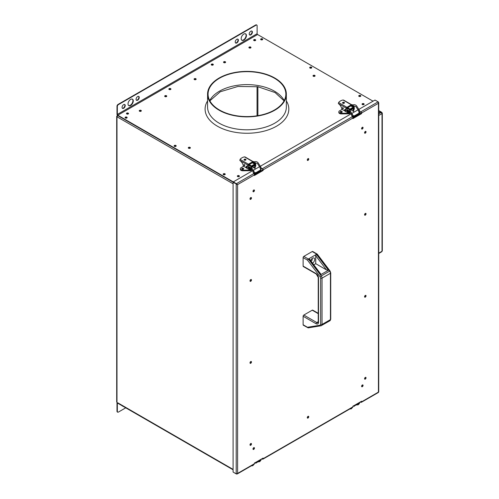 <?xml version="1.0" encoding="UTF-8"?>
<svg xmlns="http://www.w3.org/2000/svg" width="499" height="499" viewBox="0 0 499 499"><rect width="100%" height="100%" fill="white"/><g stroke="black" fill="none" stroke-linecap="round" stroke-linejoin="round"><path stroke-width="0.75" d="M117.727 402.793L233.089 469.397M233.089 183.807L116.991 116.778L117.727 115.581L233.226 182.266L117.795 115.625L118.144 115.419M117.209 116.092L116.991 115.968A0.992 0.574 180 0 0 116.697 116.373L116.697 401.963A0.992 0.574 0 0 0 116.991 402.369L116.991 116.778A0.992 0.574 180 0 1 116.697 116.373M117.727 115.543L116.991 115.968L117.727 115.543M117.727 115.868L117.271 116.13M125.118 117.789A1.042 0.599 180 0 1 126.833 117.564A1.042 0.599 180 0 1 127.077 117.789A1.042 0.599 180 0 0 126.833 117.564A1.042 0.599 180 0 0 125.118 117.789M125.268 117.951A1.042 0.599 180 0 1 126.833 117.889A1.042 0.599 180 0 1 126.927 117.951M223.209 174.419A1.042 0.599 180 0 1 224.924 174.195A1.042 0.599 180 0 1 225.168 174.419A1.042 0.599 180 0 0 224.924 174.195A1.042 0.599 180 0 0 223.209 174.419M223.359 174.581A1.042 0.599 180 0 1 224.924 174.519A1.042 0.599 180 0 1 225.018 174.581M174.313 146.263A1.042 0.599 180 0 1 175.879 146.207A1.042 0.599 180 0 1 175.972 146.263M262.412 39.29A1.042 0.599 0 0 0 260.696 39.515A1.042 0.599 0 0 1 262.412 39.29A1.042 0.599 0 0 1 262.655 39.515A1.042 0.599 0 0 0 262.412 39.29M260.846 39.677A1.042 0.599 180 0 1 262.412 39.614A1.042 0.599 180 0 1 262.499 39.677M360.503 95.92A1.042 0.599 0 0 0 358.787 96.145A1.042 0.599 0 0 1 360.503 95.92A1.042 0.599 0 0 1 360.746 96.145A1.042 0.599 0 0 0 360.503 95.92M358.937 96.307A1.042 0.599 180 0 1 360.503 96.245A1.042 0.599 180 0 1 360.59 96.307M309.891 67.989A1.042 0.599 180 0 1 311.457 67.933A1.042 0.599 180 0 1 311.544 67.989M255.401 40.101A1.042 0.599 0 0 0 253.685 40.319A1.042 0.599 0 0 1 255.401 40.101A1.042 0.599 0 0 1 255.644 40.319A1.042 0.599 0 0 0 255.401 40.101M255.494 40.481A1.042 0.599 0 0 0 255.401 40.425A1.042 0.599 0 0 0 253.841 40.481M170.627 89.047A1.042 0.599 0 0 0 168.912 89.271A1.042 0.599 0 0 1 170.627 89.047A1.042 0.599 0 0 1 170.87 89.271A1.042 0.599 0 0 0 170.627 89.047M170.714 89.433A1.042 0.599 0 0 0 170.627 89.371A1.042 0.599 0 0 0 169.061 89.433M213.011 64.571A1.042 0.599 0 0 0 211.295 64.795A1.042 0.599 0 0 1 213.011 64.571A1.042 0.599 0 0 1 213.26 64.795A1.042 0.599 0 0 0 213.011 64.571M213.104 64.957A1.042 0.599 0 0 0 213.011 64.895A1.042 0.599 0 0 0 211.451 64.957M236.8 42.951A2.227 1.285 120 0 0 238.26 40.987A2.227 1.285 120 0 0 237.917 39.203A2.227 1.285 120 0 0 236.8 39.309A2.227 1.285 120 0 0 235.347 41.274A2.227 1.285 120 0 0 235.684 43.064A2.227 1.285 120 0 0 236.8 42.951M235.522 42.939A2.227 1.285 120 0 0 236.451 42.752A2.227 1.285 120 0 0 237.855 40.943A2.227 1.285 120 0 0 237.724 39.122M243.805 40.12A3.718 2.146 120 0 0 246.232 36.845A3.718 2.146 120 0 0 245.664 33.87A3.718 2.146 120 0 0 243.805 34.051A3.718 2.146 120 0 0 241.379 37.325A3.718 2.146 120 0 0 241.946 40.3A3.718 2.146 120 0 0 243.805 40.12M241.784 40.188A3.718 2.146 120 0 0 243.456 39.92A3.718 2.146 120 0 0 245.832 36.801A3.718 2.146 120 0 0 245.483 33.782M250.816 34.861A2.227 1.285 120 0 0 252.269 32.897A2.227 1.285 120 0 0 251.926 31.113A2.227 1.285 120 0 0 250.816 31.219A2.227 1.285 120 0 0 249.357 33.184A2.227 1.285 120 0 0 249.7 34.974A2.227 1.285 120 0 0 250.816 34.861M249.537 34.849A2.227 1.285 120 0 0 250.461 34.656A2.227 1.285 120 0 0 251.87 32.853A2.227 1.285 120 0 0 251.739 31.032M123.646 108.283A2.227 1.285 120 0 0 125.099 106.318A2.227 1.285 120 0 0 124.762 104.528A2.227 1.285 120 0 0 123.646 104.64A2.227 1.285 120 0 0 122.186 106.605A2.227 1.285 120 0 0 122.529 108.389A2.227 1.285 120 0 0 123.646 108.283M122.367 108.264A2.227 1.285 120 0 0 123.297 108.077A2.227 1.285 120 0 0 124.7 106.275A2.227 1.285 120 0 0 124.569 104.453M130.651 105.451A3.718 2.146 120 0 0 133.077 102.176A3.718 2.146 120 0 0 132.509 99.195A3.718 2.146 120 0 0 130.651 99.382A3.718 2.146 120 0 0 128.224 102.657A3.718 2.146 120 0 0 128.792 105.632A3.718 2.146 120 0 0 130.651 105.451M128.63 105.52A3.718 2.146 120 0 0 130.301 105.245A3.718 2.146 120 0 0 132.678 102.133A3.718 2.146 120 0 0 132.329 99.108M137.655 100.193A2.227 1.285 120 0 0 139.115 98.228A2.227 1.285 120 0 0 138.772 96.438A2.227 1.285 120 0 0 137.655 96.55A2.227 1.285 120 0 0 136.202 98.515A2.227 1.285 120 0 0 136.545 100.299A2.227 1.285 120 0 0 137.655 100.193M136.383 100.174A2.227 1.285 120 0 0 137.306 99.987A2.227 1.285 120 0 0 138.71 98.184A2.227 1.285 120 0 0 138.585 96.363M195.845 78.73A1.042 0.599 0 0 0 194.716 78.599A1.042 0.599 0 0 0 194.074 79.154A1.042 0.599 0 0 0 194.379 79.578A1.042 0.599 0 0 0 195.508 79.709A1.042 0.599 0 0 0 196.151 79.154A1.042 0.599 0 0 0 195.845 78.73M196.095 79.36A1.042 0.599 0 0 0 195.845 79.135A1.042 0.599 0 0 0 194.13 79.36M250.673 47.074A1.042 0.599 0 0 0 249.537 46.95A1.042 0.599 0 0 0 248.895 47.505A1.042 0.599 0 0 0 249.201 47.929A1.042 0.599 0 0 0 250.336 48.06A1.042 0.599 0 0 0 250.978 47.505A1.042 0.599 0 0 0 250.673 47.074M250.916 47.704A1.042 0.599 0 0 0 250.673 47.48A1.042 0.599 0 0 0 248.957 47.704M213.011 64.165A1.042 0.599 0 0 0 211.882 64.04A1.042 0.599 0 0 0 211.239 64.596A1.042 0.599 0 0 0 211.545 65.02A1.042 0.599 0 0 0 212.674 65.151A1.042 0.599 0 0 0 213.316 64.596A1.042 0.599 0 0 0 213.011 64.165M255.401 39.695A1.042 0.599 0 0 0 254.272 39.564A1.042 0.599 0 0 0 253.629 40.12A1.042 0.599 0 0 0 253.929 40.544A1.042 0.599 0 0 0 255.064 40.675A1.042 0.599 0 0 0 255.706 40.12A1.042 0.599 0 0 0 255.401 39.695M237.643 176.565A1.042 0.599 180 0 1 237.337 176.141A1.042 0.599 180 0 1 237.979 175.586A1.042 0.599 180 0 1 239.115 175.717A1.042 0.599 180 0 1 239.42 176.141A1.042 0.599 180 0 1 238.778 176.696A1.042 0.599 180 0 1 237.643 176.565M237.399 176.34A1.042 0.599 180 0 1 239.115 176.116A1.042 0.599 180 0 1 239.358 176.34M174.407 146.326A1.042 0.599 180 0 1 174.101 145.901A1.042 0.599 180 0 1 174.744 145.346A1.042 0.599 180 0 1 175.879 145.477A1.042 0.599 180 0 1 176.184 145.901A1.042 0.599 180 0 1 175.542 146.457A1.042 0.599 180 0 1 174.407 146.326M174.163 146.101A1.042 0.599 180 0 1 175.879 145.883A1.042 0.599 180 0 1 176.122 146.101M164.982 96.588A1.042 0.599 180 0 1 164.676 96.164A1.042 0.599 180 0 1 165.319 95.608A1.042 0.599 180 0 1 166.454 95.739A1.042 0.599 180 0 1 166.76 96.164A1.042 0.599 180 0 1 166.117 96.719A1.042 0.599 180 0 1 164.982 96.588M164.739 96.369A1.042 0.599 180 0 1 166.454 96.145A1.042 0.599 180 0 1 166.697 96.369M314.782 75.393A1.042 0.599 0 0 0 313.646 75.262A1.042 0.599 0 0 0 313.01 75.817A1.042 0.599 0 0 0 313.31 76.241A1.042 0.599 0 0 0 314.445 76.372A1.042 0.599 0 0 0 315.087 75.817A1.042 0.599 0 0 0 314.782 75.393M315.025 76.023A1.042 0.599 0 0 0 314.782 75.798A1.042 0.599 0 0 0 313.066 76.023M363.827 103.711A1.042 0.599 0 0 0 362.698 103.58A1.042 0.599 0 0 0 362.056 104.135A1.042 0.599 0 0 0 362.355 104.559A1.042 0.599 0 0 0 363.49 104.69A1.042 0.599 0 0 0 364.133 104.135A1.042 0.599 0 0 0 363.827 103.711M364.07 104.335A1.042 0.599 0 0 0 363.827 104.116A1.042 0.599 0 0 0 362.112 104.335M311.457 67.203A1.042 0.599 0 0 0 310.322 67.072A1.042 0.599 0 0 0 309.679 67.627A1.042 0.599 0 0 0 309.985 68.051A1.042 0.599 0 0 0 311.12 68.182A1.042 0.599 0 0 0 311.763 67.627A1.042 0.599 0 0 0 311.457 67.203M311.7 67.827A1.042 0.599 0 0 0 311.457 67.608A1.042 0.599 0 0 0 309.742 67.827M262.412 38.885A1.042 0.599 0 0 0 261.276 38.754A1.042 0.599 0 0 0 260.634 39.309A1.042 0.599 0 0 0 260.94 39.733A1.042 0.599 0 0 0 262.075 39.864A1.042 0.599 0 0 0 262.717 39.309A1.042 0.599 0 0 0 262.412 38.885M225.311 61.764A1.042 0.599 0 0 0 224.176 61.633A1.042 0.599 0 0 0 223.533 62.188A1.042 0.599 0 0 0 223.839 62.612A1.042 0.599 0 0 0 224.974 62.743A1.042 0.599 0 0 0 225.617 62.188A1.042 0.599 0 0 0 225.311 61.764M225.554 62.387A1.042 0.599 0 0 0 225.311 62.163A1.042 0.599 0 0 0 223.596 62.387M274.462 78.243A38.891 22.455 0 0 0 232.079 73.378A38.891 22.455 0 0 0 208.071 94.124A38.891 22.455 0 0 0 219.46 109.998A38.891 22.455 0 0 0 261.844 114.87A38.891 22.455 0 0 0 285.852 94.124A38.891 22.455 0 0 0 274.462 78.243M219.111 110.204A39.39 22.742 0 0 0 262.031 115.132A39.39 22.742 0 0 0 286.345 94.124A39.39 22.742 0 0 0 274.812 78.044A39.39 22.742 0 0 0 231.885 73.116A39.39 22.742 0 0 0 207.572 94.124A39.39 22.742 0 0 0 219.111 110.204M125.361 118.007A1.042 0.599 180 0 1 125.056 117.583A1.042 0.599 180 0 1 125.698 117.028A1.042 0.599 180 0 1 126.833 117.159A1.042 0.599 180 0 1 127.139 117.583A1.042 0.599 180 0 1 126.497 118.138A1.042 0.599 180 0 1 125.361 118.007M188.597 148.247A1.042 0.599 180 0 1 188.291 147.823A1.042 0.599 180 0 1 188.934 147.267A1.042 0.599 180 0 1 190.069 147.398A1.042 0.599 180 0 1 190.375 147.823A1.042 0.599 180 0 1 189.732 148.378A1.042 0.599 180 0 1 188.597 148.247M188.354 148.022A1.042 0.599 180 0 1 190.069 147.804A1.042 0.599 180 0 1 190.312 148.022M170.627 88.641A1.042 0.599 0 0 0 169.492 88.51A1.042 0.599 0 0 0 168.849 89.065A1.042 0.599 0 0 0 169.155 89.489A1.042 0.599 0 0 0 170.284 89.62A1.042 0.599 0 0 0 170.926 89.065A1.042 0.599 0 0 0 170.627 88.641M128.237 113.117A1.042 0.599 0 0 0 127.102 112.986A1.042 0.599 0 0 0 126.459 113.541A1.042 0.599 0 0 0 126.765 113.965A1.042 0.599 0 0 0 127.9 114.096A1.042 0.599 0 0 0 128.542 113.541A1.042 0.599 0 0 0 128.237 113.117M128.48 113.741A1.042 0.599 0 0 0 128.237 113.516A1.042 0.599 0 0 0 126.521 113.741M141.024 110.385A1.042 0.599 0 0 0 139.888 110.254A1.042 0.599 0 0 0 139.246 110.809A1.042 0.599 0 0 0 139.552 111.233A1.042 0.599 0 0 0 140.687 111.364A1.042 0.599 0 0 0 141.329 110.809A1.042 0.599 0 0 0 141.024 110.385M141.267 111.009A1.042 0.599 0 0 0 141.024 110.79A1.042 0.599 0 0 0 139.308 111.009M236.744 184.487L236.744 184.487A1.141 0.655 -120 0 0 236.451 183.882M373.04 101.178L257.578 34.518A0.642 0.374 60 0 1 257.122 33.726L117.34 114.427A0.642 0.374 -120 0 0 117.795 115.219L233.401 181.967M116.991 114.227L116.991 106.256A1.485 0.861 -60 0 1 118.038 104.441L118.388 104.64A1.485 0.861 120 0 0 117.34 106.462L117.34 114.427L116.991 114.227A1.141 0.655 -120 0 0 117.795 115.625M242.208 169.267A1.042 0.599 180 0 1 243.238 169.267M341.746 112.387A1.042 0.599 0 0 0 340.717 112.387M359.031 96.369A1.042 0.599 0 0 0 360.503 96.369A1.042 0.599 0 0 0 360.503 95.521A1.042 0.599 0 0 0 359.031 95.521A1.042 0.599 0 0 0 359.031 96.369M224.924 173.795A1.042 0.599 180 0 1 224.924 174.644A1.042 0.599 180 0 1 223.452 174.644A1.042 0.599 180 0 1 223.452 173.795A1.042 0.599 180 0 1 224.924 173.795M118.038 104.441L255.719 24.95A1.485 0.861 -60 0 1 256.617 25.012M118.388 104.64L256.068 25.15L255.719 24.95M256.068 25.15A1.485 0.861 120 0 1 257.122 25.761L257.122 33.726M344.347 103.125A0.992 0.574 0 0 0 342.807 103.025A0.992 0.574 0 0 0 342.67 103.125M342.807 102.414A0.992 0.574 180 0 1 343.892 102.289A0.992 0.574 180 0 1 344.503 102.819A0.992 0.574 180 0 1 344.21 103.224A0.992 0.574 180 0 1 343.131 103.349A0.992 0.574 180 0 1 342.52 102.819A0.992 0.574 180 0 1 342.807 102.414M343.337 108.483A0.618 0.356 60 0 1 342.457 107.977A0.618 0.356 60 0 1 343.337 108.483M342.994 107.796A0.618 0.356 -120 0 0 343.324 108.364M347.304 108.751L346.4 108.233L346.924 107.927L348.327 108.738A1.485 0.861 60 0 1 349.032 109.449M343.774 100.442L342.994 99.993A7.934 4.578 0 0 0 338.615 102.52L338.341 103.58A5.452 3.144 60 0 1 341.877 109.256L347.803 112.68A1.485 0.861 -120 0 0 348.851 112.075L348.851 110.859A1.485 0.861 -120 0 0 348.813 110.516M348.851 112.075L349.375 111.77L349.375 111.003M338.615 102.52L346.924 107.322L351.302 104.79A0.742 0.43 -60 0 1 351.676 104.753A0.742 0.43 -60 0 1 351.832 105.096L353.23 105.907A1.485 0.861 60 0 1 354.284 107.722L354.284 108.938A1.485 0.861 60 0 1 353.972 109.618L353.672 109.792M346.924 107.322A0.742 0.43 120 0 0 346.4 108.233L338.341 103.586M345.776 110.173A0.618 0.356 60 0 1 345.414 110.585M353.23 105.907L352.706 106.206L351.302 105.401L351.832 105.096M353.666 107.478A1.485 0.861 60 0 1 353.76 108.027L353.76 109.244A1.485 0.861 60 0 1 353.672 109.674M352.706 106.206A1.485 0.861 60 0 1 353.591 107.279M346.924 107.927L351.302 105.401M342.071 112.206A0.992 0.574 0 0 0 340.53 112.107A0.992 0.574 0 0 0 340.393 112.206M340.53 111.495A0.992 0.574 180 0 1 341.609 111.371A0.992 0.574 180 0 1 342.227 111.901A0.992 0.574 180 0 1 341.934 112.306A0.992 0.574 180 0 1 340.854 112.431A0.992 0.574 180 0 1 340.243 111.901A0.992 0.574 180 0 1 340.53 111.495M352.5 108.227A0.742 0.43 60 0 1 352.618 108.682A0.742 0.43 60 0 1 352.462 109.025L350.142 110.366M351.015 109.861L353.142 111.09L353.142 107.859L349.992 109.674L349.992 110.223M349.992 111.689L349.992 112.911A0.742 0.43 -60 0 1 349.468 113.822L341.341 113.897A2.476 1.428 180 0 1 338.827 112.468L338.827 111.863A2.476 1.428 0 0 0 341.341 113.292L349.468 113.217L349.468 113.822M348.838 112.25L349.468 112.612M342.089 109.381L339.551 110.847A2.476 1.428 0 0 0 338.827 111.863M348.601 112.718L349.468 113.217L349.468 111.09M346.393 111.87A1.859 1.073 180 0 1 345.146 111.146M349.487 109.786A0.742 0.43 -60 0 1 349.992 109.069L353.142 107.248A0.742 0.43 -60 0 1 353.517 107.21A0.742 0.43 -60 0 1 353.672 107.553L353.697 109.78M353.517 107.21L351.24 105.9A0.742 0.43 120 0 0 350.866 105.931L347.716 107.753A0.742 0.43 120 0 0 347.335 108.164M353.716 109.768L353.672 111.396A0.742 0.43 -60 0 1 353.142 111.09M353.672 111.396L353.672 110.79M353.797 106.075L353.797 106.1A2.476 1.428 0 0 0 353.797 106.075A2.476 1.428 0 0 0 353.697 105.669M352.781 104.921A2.476 1.428 0 0 0 351.496 104.647M347.578 109.83A1.241 0.717 60 0 1 347.716 109.899A1.241 0.717 60 0 1 348.52 110.99A1.241 0.717 60 0 1 348.333 111.982L347.466 111.944C346.531 110.547 346.406 109.842 347.092 109.836A1.241 0.717 60 0 1 347.441 109.792M245.839 159.998A0.992 0.574 0 0 0 244.298 159.898A0.992 0.574 0 0 0 244.161 159.998M244.298 159.293A0.992 0.574 180 0 1 245.377 159.169A0.992 0.574 180 0 1 245.988 159.692A0.992 0.574 180 0 1 245.701 160.098A0.992 0.574 180 0 1 244.616 160.223A0.992 0.574 180 0 1 244.005 159.692A0.992 0.574 180 0 1 244.298 159.293M244.822 165.356A0.618 0.356 60 0 1 243.949 164.851A0.618 0.356 60 0 1 244.822 165.356M244.485 164.67A0.618 0.356 -120 0 0 244.809 165.238M245.258 157.316L244.479 156.867A7.934 4.578 0 0 0 240.1 159.393L248.415 164.196A0.742 0.43 120 0 0 247.891 165.107L248.415 164.801L249.818 165.612L249.481 165.805M240.1 159.393L239.832 160.453A5.452 3.144 60 0 1 243.362 166.136L249.288 169.554A1.485 0.861 -120 0 0 250.03 169.629A1.485 0.861 -120 0 0 250.342 168.949L250.342 167.733A1.485 0.861 -120 0 0 250.305 167.39M249.818 165.612A1.485 0.861 60 0 1 250.517 166.329M250.866 167.882L250.866 168.643A1.485 0.861 60 0 1 250.56 169.323L250.03 169.629M246.88 167.452A0.618 0.356 60 0 0 247.261 167.046A0.618 0.356 -120 0 0 247.267 167.059M250.342 168.949L250.866 168.643M248.415 164.196L252.793 161.67A0.742 0.43 -60 0 1 253.168 161.632A0.742 0.43 -60 0 1 253.317 161.969L254.721 162.78A1.485 0.861 60 0 1 255.769 164.601L255.769 165.811A1.485 0.861 60 0 1 255.463 166.491L255.157 166.672M239.832 160.453L248.789 165.624M249.369 168.381A0.742 0.43 60 0 1 248.764 167.433A0.742 0.43 60 0 1 248.77 167.34M254.721 162.78L254.197 163.086A1.485 0.861 60 0 1 255.083 164.159M255.151 164.352A1.485 0.861 60 0 1 255.245 164.901L255.245 166.117A1.485 0.861 60 0 1 255.157 166.554M255.157 165.188A0.742 0.43 -120 0 0 255.245 164.901A0.742 0.43 -120 0 0 255.157 164.514M254.197 163.086L252.793 162.275L253.317 161.969M248.415 164.801L252.793 162.275M243.562 169.08A0.992 0.574 0 0 0 242.021 168.98A0.992 0.574 0 0 0 241.884 169.08M242.021 168.369A0.992 0.574 180 0 1 243.1 168.25A0.992 0.574 180 0 1 243.712 168.774A0.992 0.574 180 0 1 243.425 169.18A0.992 0.574 180 0 1 242.339 169.304A0.992 0.574 180 0 1 241.728 168.774A0.992 0.574 180 0 1 242.021 168.369M253.985 165.107A0.742 0.43 60 0 1 254.11 165.562A0.742 0.43 60 0 1 253.954 165.899L251.627 167.24M255.276 163.285L255.288 162.973A2.476 1.428 0 0 0 255.288 162.948A2.476 1.428 0 0 0 255.189 162.549M254.272 161.795A2.476 1.428 0 0 0 252.981 161.526M255.201 166.641L255.157 168.269L255.189 166.654M255.157 168.269A0.742 0.43 -60 0 1 254.783 168.306A0.742 0.43 -60 0 1 254.633 167.97L254.633 164.732L251.477 166.554L251.477 167.096M252.375 166.809A0.742 0.43 120 0 0 252.506 166.99L254.783 168.306M251.477 168.562L251.477 169.785A0.742 0.43 -60 0 1 250.953 170.695L242.832 170.77A2.476 1.428 180 0 1 240.312 169.342L240.312 168.737A2.476 1.428 0 0 0 242.832 170.165L250.953 170.09L250.953 170.695M243.581 166.261L241.042 167.726A2.476 1.428 0 0 0 240.312 168.737M250.093 169.591L250.953 170.09L250.953 167.97M247.878 168.743A1.859 1.073 180 0 1 246.637 168.02M250.978 166.66A0.742 0.43 -60 0 1 251.477 165.942L254.633 164.127A0.742 0.43 -60 0 1 255.001 164.09A0.742 0.43 -60 0 1 255.157 164.427L255.157 167.664M255.001 164.09L252.725 162.774A0.742 0.43 120 0 0 252.357 162.811L249.201 164.633A0.742 0.43 120 0 0 248.82 165.038M249.007 168.656A1.241 0.717 60 0 1 248.346 167.521M249.063 166.71A1.241 0.717 60 0 1 249.201 166.772A1.241 0.717 60 0 1 250.011 167.864A1.241 0.717 60 0 1 249.824 168.855L248.957 168.824C248.015 167.421 247.897 166.716 248.583 166.71A1.241 0.717 60 0 1 248.932 166.666M248.851 168.593C248.228 167.832 248.228 167.427 248.851 167.383C249.475 168.144 249.475 168.55 248.851 168.593M244.803 165.206A0.742 0.43 60 0 1 244.51 164.695M254.559 172.916L254.839 173.771L260.796 170.327L260.528 169.485M253.916 162.019A0.493 0.405 51.4 0 0 253.872 162.05L254.153 161.857C255.675 161.345 256.941 161.589 257.952 162.593L260.952 167.221L261.376 168.799L260.547 169.124M122.224 405.793A2.227 1.285 120 0 0 122.529 406.124A2.227 1.285 120 0 0 122.966 406.223M117.178 402.812A1.141 0.655 -120 0 0 116.991 403.298L116.991 411.27L117.34 411.469A1.485 0.861 120 0 0 117.645 412.149A1.485 0.861 120 0 0 118.388 412.08L125.748 407.833M233.089 469.802L117.795 403.242A0.642 0.374 -120 0 0 117.34 403.504L116.991 403.298L117.502 403.005M117.496 412.012A1.485 0.861 -60 0 1 117.296 411.949A1.485 0.861 -60 0 1 116.991 411.27M117.34 411.469L117.34 403.504L117.858 403.204M260.852 459.398A0.493 0.368 21.1 0 0 261.376 459.092A1.291 0.742 -0 0 1 262.368 459.13L263.11 458.7A0.992 0.574 60 0 1 262.904 459.155A0.992 0.574 60 0 1 262.786 459.192L262.368 459.13M365.299 215.144A1.042 0.599 120 0 0 365.979 214.227A1.042 0.599 120 0 0 365.823 213.391A1.042 0.599 120 0 0 365.299 213.441A1.042 0.599 120 0 0 364.619 214.358A1.042 0.599 120 0 0 364.781 215.194A1.042 0.599 120 0 0 365.299 215.144M364.657 215.081A1.042 0.599 120 0 0 365.019 214.982A1.042 0.599 120 0 0 365.661 213.341M365.299 133.158A1.042 0.599 120 0 0 365.979 132.241A1.042 0.599 120 0 0 365.823 131.405A1.042 0.599 120 0 0 365.299 131.462A1.042 0.599 120 0 0 364.619 132.378A1.042 0.599 120 0 0 364.781 133.208A1.042 0.599 120 0 0 365.299 133.158M364.657 133.096A1.042 0.599 120 0 0 365.019 132.996A1.042 0.599 120 0 0 365.661 131.362M308.02 160.36A1.042 0.599 120 0 0 308.7 159.443A1.042 0.599 120 0 0 308.544 158.613A1.042 0.599 120 0 0 308.02 158.663A1.042 0.599 120 0 0 307.34 159.58A1.042 0.599 120 0 0 307.503 160.416A1.042 0.599 120 0 0 308.02 160.36M307.378 160.298A1.042 0.599 120 0 0 307.74 160.204A1.042 0.599 120 0 0 308.382 158.563M362.324 129.01A1.042 0.599 120 0 0 363.004 128.093A1.042 0.599 120 0 0 362.842 127.264A1.042 0.599 120 0 0 362.324 127.314A1.042 0.599 120 0 0 361.644 128.231A1.042 0.599 120 0 0 361.8 129.066A1.042 0.599 120 0 0 362.324 129.01M361.681 128.948A1.042 0.599 120 0 0 362.043 128.848A1.042 0.599 120 0 0 362.686 127.214M362.324 386.694A1.042 0.599 120 0 0 363.004 385.777A1.042 0.599 120 0 0 362.842 384.941A1.042 0.599 120 0 0 362.324 384.997A1.042 0.599 120 0 0 361.644 385.914A1.042 0.599 120 0 0 361.8 386.744A1.042 0.599 120 0 0 362.324 386.694M361.681 386.631A1.042 0.599 120 0 0 362.043 386.532A1.042 0.599 120 0 0 362.686 384.897M308.02 418.043A1.042 0.599 120 0 0 308.7 417.127A1.042 0.599 120 0 0 308.544 416.291A1.042 0.599 120 0 0 308.02 416.347A1.042 0.599 120 0 0 307.34 417.264A1.042 0.599 120 0 0 307.503 418.093A1.042 0.599 120 0 0 308.02 418.043M307.378 417.981A1.042 0.599 120 0 0 307.74 417.881A1.042 0.599 120 0 0 308.382 416.247M365.299 297.123A1.042 0.599 120 0 0 365.979 296.206A1.042 0.599 120 0 0 365.823 295.377A1.042 0.599 120 0 0 365.299 295.427A1.042 0.599 120 0 0 364.619 296.344A1.042 0.599 120 0 0 364.781 297.179A1.042 0.599 120 0 0 365.299 297.123M364.657 297.061A1.042 0.599 120 0 0 365.019 296.961A1.042 0.599 120 0 0 365.661 295.327M365.299 379.109A1.042 0.599 120 0 0 365.979 378.192A1.042 0.599 120 0 0 365.823 377.356A1.042 0.599 120 0 0 365.299 377.412A1.042 0.599 120 0 0 364.619 378.329A1.042 0.599 120 0 0 364.781 379.159A1.042 0.599 120 0 0 365.299 379.109M364.657 379.047A1.042 0.599 120 0 0 365.019 378.947A1.042 0.599 120 0 0 365.661 377.313M352.512 115.905A1.291 0.742 0 0 0 352.138 116.429A1.291 0.742 0 0 0 352.275 116.772L262.368 168.681A1.291 0.742 0 0 0 261.333 168.643M254.003 172.779A1.291 0.742 0 0 0 253.623 173.309A1.291 0.742 0 0 0 253.766 173.646L236.52 183.601L237.605 184.593L233.089 182.347L233.089 472.066L236.208 473.869L237.605 473.42L236.52 474.05L233.401 472.247M236.482 184.362L236.482 183.988L233.37 182.509M361.345 112.83L361.619 113.597L361.582 112.693M352.275 116.772L352.612 117.14A0.992 0.574 -120 0 1 352.936 118.007L352.936 118.619L361.619 113.597M352.936 118.294L361.345 113.441M254.421 175.168L263.11 170.477L254.421 175.492L254.421 174.887A0.992 0.574 -120 0 0 254.103 174.02L253.766 173.646M252.7 170.658L233.401 181.804L237.605 184.593L237.605 473.42L254.421 463.714L254.421 463.109L263.11 458.094L263.11 458.7L352.936 406.841L352.936 406.23L361.619 401.215L361.619 401.826L360.877 402.256A1.291 0.742 -0 0 0 359.91 402.206L359.448 403.417A0.493 0.368 21.1 0 0 359.455 403.217M354.302 115.887L359.342 112.974L354.302 115.887A1.291 0.742 0 0 0 352.824 115.774M378.435 102.538L378.123 101.846L360.877 111.807L361.301 112.125A0.992 0.574 60 0 1 361.619 112.992L378.435 103.287L378.123 101.846L375.005 100.05L359.087 109.237M359.848 111.77A1.291 0.742 0 0 1 360.877 111.807L361.301 112.125M358.22 109.736L352.082 113.285M351.215 113.784L260.572 166.117M259.711 166.616L253.567 170.159M254.272 172.985A1.291 0.742 0 0 1 255.787 173.084L255.787 172.76A1.291 0.742 0 0 0 254.315 172.648M255.787 172.76L260.834 169.847L255.787 173.084M354.302 116.211A1.291 0.742 0 0 0 352.787 116.111M261.12 169.03A1.291 0.742 180 0 1 262.368 169.005L262.63 168.849M260.522 169.504A1.291 0.742 180 0 1 261.027 169.061M236.52 183.925L233.401 182.123M359.18 113.473L359.043 112.612A1.291 0.742 180 0 1 359.536 112.188M359.916 112.082A1.291 0.742 180 0 1 360.877 112.132M359.66 111.82A1.291 0.742 0 0 0 359.342 112.974M261.152 168.693A1.291 0.742 0 0 0 260.834 169.847M262.368 168.681L262.786 169.005A0.992 0.574 60 0 1 263.11 169.866L263.11 170.477M254.103 464.207A0.992 0.574 -120 0 0 254.216 464.17A0.992 0.574 -120 0 0 254.421 463.714M260.834 459.972L255.787 463.209L260.834 459.972A1.291 0.742 180 0 1 260.509 459.591M255.787 462.885A1.291 0.742 -0 0 0 255.132 462.698M255.787 463.209A1.291 0.742 -0 0 0 254.534 463.047M360.509 401.857A1.291 0.742 180 0 1 360.877 401.932L361.301 402.319L360.877 402.256M378.123 392.295L378.435 391.752M361.195 402.069L361.619 401.826A0.992 0.574 60 0 1 361.419 402.275A0.992 0.574 60 0 1 361.301 402.319M262.83 458.257L262.368 458.806A1.291 0.742 180 0 0 262 458.737M359.024 402.718A1.291 0.742 180 0 0 359.342 403.098L354.302 406.011A1.291 0.742 -0 0 0 353.641 405.824M354.302 406.011L359.342 403.098M354.302 406.336A1.291 0.742 -0 0 0 353.043 406.167M352.612 407.334A0.992 0.574 -120 0 0 352.731 407.29A0.992 0.574 -120 0 0 352.936 406.841M253.08 191.647A1.042 0.599 120 0 0 253.442 191.554A1.042 0.599 120 0 0 254.085 189.913M253.08 449.331A1.042 0.599 120 0 0 253.442 449.231A1.042 0.599 120 0 0 254.085 447.597M250.105 199.232A1.042 0.599 120 0 0 250.461 199.138A1.042 0.599 120 0 0 251.103 197.498M250.105 281.218A1.042 0.599 120 0 0 250.461 281.118A1.042 0.599 120 0 0 251.103 279.484M250.105 363.203A1.042 0.599 120 0 0 250.461 363.104A1.042 0.599 120 0 0 251.103 361.469M250.105 445.183A1.042 0.599 120 0 0 250.461 445.089A1.042 0.599 120 0 0 251.103 443.449M262.83 170.315L263.067 169.566M253.723 190.013A1.042 0.599 120 0 0 252.987 191.285A1.042 0.599 120 0 0 253.723 191.716A1.042 0.599 120 0 0 254.459 190.437A1.042 0.599 120 0 0 253.723 190.013M253.723 447.697A1.042 0.599 120 0 0 252.987 448.969A1.042 0.599 120 0 0 253.723 449.393A1.042 0.599 120 0 0 254.459 448.121A1.042 0.599 120 0 0 253.723 447.697M250.741 197.598A1.042 0.599 120 0 0 250.005 198.87A1.042 0.599 120 0 0 250.741 199.301A1.042 0.599 120 0 0 251.477 198.022A1.042 0.599 120 0 0 250.741 197.598M250.741 279.583A1.042 0.599 120 0 0 250.005 280.856A1.042 0.599 120 0 0 250.741 281.28A1.042 0.599 120 0 0 251.477 280.008A1.042 0.599 120 0 0 250.741 279.583M250.741 361.563A1.042 0.599 120 0 0 250.005 362.842A1.042 0.599 120 0 0 250.741 363.266A1.042 0.599 120 0 0 251.477 361.993A1.042 0.599 120 0 0 250.741 361.563M250.741 443.549A1.042 0.599 120 0 0 250.005 444.821A1.042 0.599 120 0 0 250.741 445.245A1.042 0.599 120 0 0 251.477 443.973A1.042 0.599 120 0 0 250.741 443.549M378.435 102.033L378.435 392.114L361.619 401.826M378.729 253.155L382.009 251.259A0.992 0.574 0 0 0 382.303 250.854L382.303 113.198A0.992 0.574 180 0 0 382.009 112.793L381.242 112.35L382.009 112.793L381.242 112.35L378.729 112.35M378.729 112.425L381.242 112.425L382.009 113.604L382.009 251.259L381.242 251.708M382.303 113.198A0.992 0.574 180 0 1 382.009 113.604L378.729 115.494M310.659 260.703A3 1.728 -60 0 1 312.574 258.195A3 1.728 -60 0 1 314.694 259.418A3 1.728 -60 0 1 312.574 263.092A3 1.728 -60 0 1 312.505 263.129M311.825 258.788A1.266 0.73 -60 0 1 311.981 258.844A1.266 0.73 -60 0 1 312.174 259.854A1.266 0.73 -60 0 1 311.351 260.971A1.266 0.73 -60 0 1 310.958 261.089M309.424 259.38L308.37 259.025L321.231 275.966A2.476 1.428 60 0 1 322.036 278.13A0.992 0.574 180 0 1 320.632 278.13L320.632 324.462L320.152 325.205A0.992 0.792 80.8 0 0 321.013 325.778L308.164 327.874L303.323 325.217A0.992 0.574 -60 0 1 303.118 324.762L303.118 316.266A0.992 0.574 -60 0 1 303.816 315.05L312.224 310.197L318.243 313.671M313.777 264.807L315.73 263.678L326.452 269.872L328.454 270.215L320.745 274.662L320.776 274.026L309.293 258.894M315.73 263.678L315.73 255.738L326.452 269.872M320.745 274.662L308.725 258.825L316.428 254.371L315.73 255.738M328.454 270.215L316.428 254.371L317.277 254.459L329.639 271.113L321.231 275.966L320.152 276.833L320.632 278.13M320.152 325.205L307.465 327.269L308.37 327.793M318.243 321.693L316.778 322.535A0.992 0.574 120 0 0 316.079 323.751C317.557 324.425 318.374 323.951 318.53 322.335A0.992 0.574 0 0 1 318.243 321.93L318.243 277.432A0.992 0.574 -0 0 0 318.53 277.837C318.374 276.041 317.557 274.625 316.079 273.589A0.992 0.574 -60 0 0 316.285 274.045L303.323 266.56A0.992 0.574 -60 0 1 303.118 266.104L303.118 257.609A0.992 0.574 -60 0 1 303.816 256.399L308.37 259.025L307.465 260.122L320.152 276.833M303.816 256.399L312.224 251.54L316.778 254.172M317.214 254.091L312.723 251.496A0.992 0.574 120 0 0 312.224 251.54M318.243 313.335L312.723 310.147A0.992 0.574 120 0 0 312.224 310.197M257.047 86.614L257.047 115.805M257.889 86.745L257.889 115.674M284.199 100.592A38.891 22.455 0 0 0 274.462 91.192A38.891 22.455 0 0 0 209.717 100.592M207.572 94.124L207.572 107.067A39.39 22.742 0 0 0 219.111 123.147A39.39 22.742 0 0 0 262.031 128.075A39.39 22.742 0 0 0 286.345 107.067L286.345 94.124M207.572 100.898A41.866 24.17 0 0 0 217.358 126.178A41.866 24.17 0 0 0 269.398 129.497A41.866 24.17 0 0 0 286.345 100.898M254.403 174.694L262.83 169.828M352.918 117.82L361.345 112.955M117.795 115.219L257.578 34.518M117.34 106.462L116.991 106.256M348.327 108.738L347.996 108.925M351.302 104.79L342.994 99.993M354.284 107.722L353.76 108.027M354.284 108.938L353.76 109.244M341.341 113.897L341.341 113.292M349.992 109.069L347.716 107.753M350.866 105.931L353.142 107.248M353.797 106.424L353.797 106.1M347.366 111.72C346.743 110.953 346.743 110.547 347.366 110.504C347.99 111.271 347.99 111.676 347.366 111.72M352.425 105.146A0.493 0.405 51.4 0 0 352.381 105.177L352.662 104.983C354.184 104.466 355.456 104.709 356.467 105.713L359.467 110.348L358.507 110.603L358.931 112.175M345.42 109.194A0.493 0.405 51.4 0 0 345.994 109.992A0.493 0.405 51.4 0 0 346.019 109.973M353.067 116.042L353.223 116.916M359.754 111.845L359.055 112.25M352.749 115.893L352.157 116.304M344.628 109.824A0.493 0.405 51.4 0 0 344.591 109.849L345.657 109.032C347.435 108.557 348.707 108.807 349.462 109.761L352.462 114.396L351.502 114.651L351.92 116.223M345.214 110.067L345.333 110.628L344.385 110.603L344.591 109.849A0.493 0.405 51.4 0 0 345.246 110.591M345.782 110.373L345.433 110.441M252.793 161.67L244.479 156.867M255.769 164.601L255.245 164.901M255.769 165.811L255.245 166.117M252.5 166.741L254.633 167.97M242.832 170.77L242.832 170.165M251.477 165.942L249.201 164.633M252.357 162.811L254.633 164.127M246.905 166.067A0.493 0.405 51.4 0 0 247.485 166.866A0.493 0.405 51.4 0 0 247.51 166.847M254.241 172.766L253.642 173.178M253.922 173.789L254.715 173.789M246.119 166.697A0.493 0.405 51.4 0 0 246.076 166.722L247.142 165.905C248.926 165.437 250.192 165.68 250.947 166.635L253.947 171.269L252.993 171.525L253.411 173.097M246.824 167.508L245.87 167.483L246.076 166.722A0.493 0.405 51.4 0 0 246.731 167.464M260.952 167.221L259.998 167.477L260.416 169.049M253.561 464.544A0.493 0.368 21.1 0 0 253.935 464.332L252.856 465.648L251.178 465.923M260.49 460.496A0.493 0.368 21.1 0 0 260.94 460.09M352.076 407.671A0.493 0.368 21.1 0 0 352.444 407.458L351.371 408.775L349.693 409.049M359.361 402.518A0.493 0.368 21.1 0 0 359.866 402.331M358.999 403.622A0.493 0.368 21.1 0 0 359.448 403.417L358.376 404.726L356.629 404.988M236.208 184.15L236.208 473.869M254.421 174.887L237.605 184.593M352.936 118.007L263.11 169.866M236.52 474.05L236.956 473.794M378.729 110.897L381.242 112.35M381.242 112.425L378.729 113.878M382.009 112.793L382.009 113.604M318.243 321.93L318.019 322.66A2.476 1.428 60 0 1 316.778 322.535L303.816 315.05M303.118 316.266L316.079 323.751M320.632 324.462A0.992 0.574 0 0 0 322.036 324.462L330.444 319.61A0.992 0.574 0 0 0 330.731 319.204L330.731 272.872A0.992 0.574 180 0 1 330.444 273.277A2.476 1.428 -120 0 0 329.639 271.113L330.045 270.976L317.264 254.128M330.444 273.277L322.036 278.13L322.036 324.462A2.476 1.428 60 0 1 321.524 325.598A2.476 1.428 60 0 1 321.231 325.704A0.992 0.792 80.8 0 1 321.013 325.778L329.933 320.745A2.476 1.428 -120 0 0 330.444 319.61L330.444 273.277M307.465 327.269L303.118 324.762M303.118 257.609L307.465 260.122M318.53 322.335L318.53 277.837M316.079 273.589L303.118 266.104M233.089 469.734L117.209 402.83M284.068 100.848L275.074 92.552L257.977 86.757L237.936 86.464L220.302 91.754L209.854 100.848M343.537 100.056L351.676 104.753M354.271 107.559L354.284 108.327M345.171 110.653L346.15 109.886L348.851 110.541L351.502 114.651M353.005 105.95L355.856 106.499L358.507 110.603M352.437 116.916L353.354 116.891L359.311 113.454C359.941 112.724 360.135 112.213 359.885 111.919L359.467 110.348M352.887 116.036L352.462 114.396M245.028 156.929L253.168 161.632M255.762 164.439L255.769 165.2M246.706 166.94L246.662 167.527L247.641 166.76L250.336 167.415L252.993 171.525M254.378 172.91L253.947 171.269M254.49 162.824L257.347 163.373L259.998 167.477M117.296 411.949L117.645 412.149M254.353 463.253L254.839 462.729M261.357 459.205L259.867 461.606L258.114 461.862M352.862 406.373L353.354 405.855M237.206 473.988L254.216 464.17M361.419 402.275L378.423 392.457M262.904 459.155L352.731 407.29M378.729 391.933L378.729 102.657M381.772 112.319L378.729 110.56M381.772 251.733L378.729 253.492M330.731 272.872L330.045 270.976M330.731 319.204L329.933 320.745M316.285 274.045L318.243 277.432"/></g></svg>
